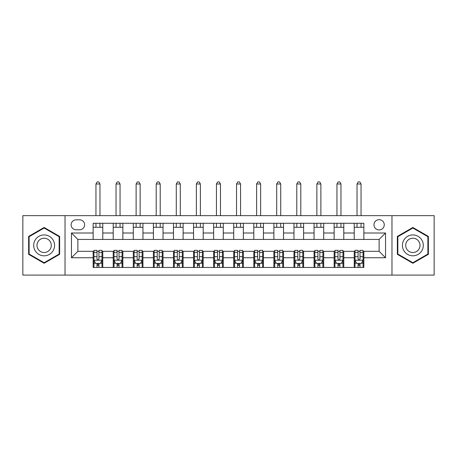 <?xml version="1.0" encoding="UTF-8"?>
<svg xmlns="http://www.w3.org/2000/svg" width="457" height="457" viewBox="0 0 457 457"><rect width="100%" height="100%" fill="white"/><g stroke="black" fill="none" stroke-linecap="round" stroke-linejoin="round"><path stroke-width="0.69" d="M379.121 219.663A5.141 5.141 0 0 0 373.98 224.804A5.141 5.141 0 0 0 379.121 229.945A5.141 5.141 0 0 0 384.263 224.804A5.141 5.141 0 0 0 379.121 219.663M391.975 275.091L434.15 275.091L434.15 215.647L391.975 215.647L391.975 275.091L65.025 275.091L65.025 215.647L22.85 215.647L22.85 275.091L65.025 275.091M76.108 229.785L79.644 229.785A4.981 4.981 0 0 0 84.625 224.804A4.981 4.981 0 0 0 79.644 219.823L76.108 219.823A4.981 4.981 0 0 0 71.132 224.804A4.981 4.981 0 0 0 76.108 229.785M391.975 215.647L65.025 215.647M93.142 257.742L71.452 257.742L71.452 233.001L93.142 233.001L93.142 239.428L77.879 239.428L77.879 251.316L93.142 251.316L93.142 267.459L363.858 267.459L363.858 251.316L379.121 251.316L379.121 239.428L363.858 239.428L363.858 233.001L385.548 233.001L385.548 257.742L363.858 257.742M363.858 233.001L363.858 223.279L93.142 223.279L93.142 233.001M354.221 223.279L354.221 239.428L363.858 239.428M354.221 239.428L93.142 239.428M93.142 251.316L93.942 251.316M96.998 251.316L98.923 251.316M101.98 251.316L102.779 251.316L102.779 267.459M114.027 251.316L102.779 251.316M117.078 251.316L119.009 251.316M122.059 251.316L122.864 251.316L122.864 267.459M134.112 251.316L122.864 251.316M137.163 251.316L139.088 251.316M142.144 251.316L142.944 251.316L142.944 267.459M154.192 251.316L142.944 251.316M157.248 251.316L159.173 251.316M162.224 251.316L163.029 251.316L163.029 267.459M174.277 251.316L163.029 251.316M177.327 251.316L179.258 251.316M182.309 251.316L183.114 251.316L183.114 267.459M194.356 251.316L183.114 251.316M197.413 251.316L199.338 251.316M202.394 251.316L203.194 251.316L203.194 267.459M214.442 251.316L203.194 251.316M217.492 251.316L219.423 251.316M222.473 251.316L223.279 251.316L223.279 267.459M234.527 251.316L223.279 251.316M237.577 251.316L239.508 251.316M242.558 251.316L243.364 251.316L243.364 267.459M254.606 251.316L243.364 251.316M257.662 251.316L259.587 251.316M262.644 251.316L263.443 251.316L263.443 267.459M274.691 251.316L263.443 251.316M277.742 251.316L279.673 251.316M282.723 251.316L283.529 251.316L283.529 267.459M294.776 251.316L283.529 251.316M297.827 251.316L299.752 251.316M302.808 251.316L303.608 251.316L303.608 267.459M314.856 251.316L303.608 251.316M317.912 251.316L319.837 251.316M322.888 251.316L323.693 251.316L323.693 267.459M334.941 251.316L323.693 251.316M337.991 251.316L339.922 251.316M342.973 251.316L343.778 251.316L343.778 267.459M355.02 251.316L343.778 251.316M358.077 251.316L360.002 251.316M363.058 251.316L363.858 251.316M102.779 223.279L102.779 239.428M93.142 227.295L102.779 227.295M93.142 263.443L93.942 263.443M96.998 263.443L98.923 263.443M101.98 263.443L102.779 263.443M113.222 251.316L113.222 267.459M113.222 223.279L113.222 239.428M122.864 223.279L122.864 239.428M113.222 227.295L122.864 227.295M113.222 263.443L114.027 263.443M117.078 263.443L119.009 263.443M122.059 263.443L122.864 263.443M133.307 251.316L133.307 267.459M133.307 263.443L134.112 263.443M137.163 263.443L139.088 263.443M142.144 263.443L142.944 263.443M133.307 223.279L133.307 239.428M142.944 223.279L142.944 239.428M133.307 227.295L142.944 227.295M153.392 251.316L153.392 267.459M153.392 263.443L154.192 263.443M157.248 263.443L159.173 263.443M162.224 263.443L163.029 263.443M153.392 223.279L153.392 239.428M163.029 223.279L163.029 239.428M153.392 227.295L163.029 227.295M173.471 251.316L173.471 267.459M173.471 263.443L174.277 263.443M177.327 263.443L179.258 263.443M182.309 263.443L183.114 263.443M173.471 223.279L173.471 239.428M183.114 223.279L183.114 239.428M173.471 227.295L183.114 227.295M193.557 251.316L193.557 267.459M193.557 263.443L194.356 263.443M197.413 263.443L199.338 263.443M202.394 263.443L203.194 263.443M193.557 223.279L193.557 239.428M203.194 223.279L203.194 239.428M193.557 227.295L203.194 227.295M213.636 251.316L213.636 267.459M213.636 263.443L214.442 263.443M217.492 263.443L219.423 263.443M222.473 263.443L223.279 263.443M213.636 223.279L213.636 239.428M223.279 223.279L223.279 239.428M213.636 227.295L223.279 227.295M233.721 251.316L233.721 267.459M233.721 263.443L234.527 263.443M237.577 263.443L239.508 263.443M242.558 263.443L243.364 263.443M233.721 223.279L233.721 239.428M243.364 223.279L243.364 239.428M233.721 227.295L243.364 227.295M253.806 251.316L253.806 267.459M253.806 263.443L254.606 263.443M257.662 263.443L259.587 263.443M262.644 263.443L263.443 263.443M253.806 223.279L253.806 239.428M263.443 223.279L263.443 239.428M253.806 227.295L263.443 227.295M273.886 251.316L273.886 267.459M273.886 263.443L274.691 263.443M277.742 263.443L279.673 263.443M282.723 263.443L283.529 263.443M273.886 223.279L273.886 239.428M283.529 223.279L283.529 239.428M273.886 227.295L283.529 227.295M293.971 251.316L293.971 267.459M293.971 263.443L294.776 263.443M297.827 263.443L299.752 263.443M302.808 263.443L303.608 263.443M293.971 223.279L293.971 239.428M303.608 223.279L303.608 239.428M293.971 227.295L303.608 227.295M314.056 251.316L314.056 267.459M314.056 263.443L314.856 263.443M317.912 263.443L319.837 263.443M322.888 263.443L323.693 263.443M314.056 223.279L314.056 239.428M323.693 223.279L323.693 239.428M314.056 227.295L323.693 227.295M334.136 251.316L334.136 267.459M334.136 263.443L334.941 263.443M337.991 263.443L339.922 263.443M342.973 263.443L343.778 263.443M334.136 223.279L334.136 239.428M343.778 223.279L343.778 239.428M334.136 227.295L343.778 227.295M354.221 251.316L354.221 267.459M354.221 263.443L355.02 263.443M358.077 263.443L360.002 263.443M363.058 263.443L363.858 263.443M354.221 227.295L363.858 227.295M77.879 239.428L71.452 233.001M77.879 251.316L71.452 257.742M385.548 233.001L379.121 239.428M385.548 257.742L379.121 251.316M44.14 263.272L59.644 254.321L59.644 236.418L44.14 227.466L28.631 236.418L28.631 254.321L44.14 263.272M428.369 236.418L412.86 227.466L397.356 236.418L397.356 254.321L412.86 263.272L428.369 254.321L428.369 236.418M96.998 265.374L98.923 265.374M93.942 252.367L96.998 252.367L96.998 250.35L93.942 250.35L93.942 260.153L95.553 263.363L100.369 263.363L101.98 260.153L101.98 250.35L98.923 250.35L98.923 252.367L101.98 252.367M101.98 260.153L101.98 267.459M93.942 260.153L93.942 267.459M98.923 263.363L98.923 267.459M96.998 267.459L96.998 263.363M96.998 252.367L96.998 258.948C97.638 260.182 98.284 260.182 98.923 258.948L98.923 252.367M99.969 227.295L99.969 223.279M99.969 215.647L99.969 183.994L95.953 183.994L95.953 215.647M95.953 227.295L95.953 223.279M95.953 183.994L97.158 181.909L98.763 181.909L99.969 183.994M117.078 265.374L119.009 265.374M114.027 252.367L117.078 252.367L117.078 250.35L114.027 250.35L114.027 260.153L115.632 263.363L120.454 263.363L122.059 260.153L122.059 250.35L119.009 250.35L119.009 252.367L122.059 252.367M122.059 260.153L122.059 267.459M114.027 260.153L114.027 267.459M119.009 263.363L119.009 267.459M117.078 267.459L117.078 263.363M117.078 252.367L117.078 258.948C117.723 260.182 118.363 260.182 119.009 258.948L119.009 252.367M120.054 227.295L120.054 223.279M120.054 215.647L120.054 183.994L116.032 183.994L116.032 215.647M116.032 227.295L116.032 223.279M116.032 183.994L117.238 181.909L118.849 181.909L120.054 183.994M137.163 265.374L139.088 265.374M134.112 252.367L137.163 252.367L137.163 250.35L134.112 250.35L134.112 260.153L135.718 263.363L140.539 263.363L142.144 260.153L142.144 250.35L139.088 250.35L139.088 252.367L142.144 252.367M142.144 260.153L142.144 267.459M134.112 260.153L134.112 267.459M139.088 263.363L139.088 267.459M137.163 267.459L137.163 263.363M137.163 252.367L137.163 258.948C137.803 260.182 138.448 260.182 139.088 258.948L139.088 252.367M140.133 227.295L140.133 223.279M140.133 215.647L140.133 183.994L136.117 183.994L136.117 215.647M136.117 227.295L136.117 223.279M136.117 183.994L137.323 181.909L138.928 181.909L140.133 183.994M157.248 265.374L159.173 265.374M154.192 252.367L157.248 252.367L157.248 250.35L154.192 250.35L154.192 260.153L155.797 263.363L160.618 263.363L162.224 260.153L162.224 250.35L159.173 250.35L159.173 252.367L162.224 252.367M162.224 260.153L162.224 267.459M154.192 260.153L154.192 267.459M159.173 263.363L159.173 267.459M157.248 267.459L157.248 263.363M157.248 252.367L157.248 258.948C157.888 260.182 158.528 260.182 159.173 258.948L159.173 252.367M160.218 227.295L160.218 223.279M160.218 215.647L160.218 183.994L156.203 183.994L156.203 215.647M156.203 227.295L156.203 223.279M156.203 183.994L157.408 181.909L159.013 181.909L160.218 183.994M177.327 265.374L179.258 265.374M174.277 252.367L177.327 252.367L177.327 250.35L174.277 250.35L174.277 260.153L175.882 263.363L180.704 263.363L182.309 260.153L182.309 250.35L179.258 250.35L179.258 252.367L182.309 252.367M182.309 260.153L182.309 267.459M174.277 260.153L174.277 267.459M179.258 263.363L179.258 267.459M177.327 267.459L177.327 263.363M177.327 252.367L177.327 258.948C177.973 260.182 178.613 260.182 179.258 258.948L179.258 252.367M180.298 227.295L180.298 223.279M180.298 215.647L180.298 183.994L176.282 183.994L176.282 215.647M176.282 227.295L176.282 223.279M176.282 183.994L177.487 181.909L179.098 181.909L180.298 183.994M53.183 240.148A10.442 10.442 0 0 0 38.919 236.326A10.442 10.442 0 0 0 35.092 250.59A10.442 10.442 0 0 0 49.362 254.412A10.442 10.442 0 0 0 53.183 240.148M50.327 241.793A7.152 7.152 0 0 0 40.564 239.177A7.152 7.152 0 0 0 37.948 248.945A7.152 7.152 0 0 0 47.711 251.561A7.152 7.152 0 0 0 50.327 241.793M44.14 262.718L29.117 254.041L29.117 236.697L44.14 228.026L59.159 236.697L59.159 254.041L44.14 262.718M412.86 255.811A10.442 10.442 0 0 0 423.308 245.369A10.442 10.442 0 0 0 412.86 234.927A10.442 10.442 0 0 0 402.417 245.369A10.442 10.442 0 0 0 412.86 255.811M412.86 252.521A7.152 7.152 0 0 0 420.012 245.369A7.152 7.152 0 0 0 412.86 238.223A7.152 7.152 0 0 0 405.713 245.369A7.152 7.152 0 0 0 412.86 252.521M397.841 236.697L412.86 228.026L427.883 236.697L427.883 254.041L412.86 262.718L397.841 254.041L397.841 236.697M197.413 265.374L199.338 265.374M194.356 252.367L197.413 252.367L197.413 250.35L194.356 250.35L194.356 260.153L195.967 263.363L200.783 263.363L202.394 260.153L202.394 250.35L199.338 250.35L199.338 252.367L202.394 252.367M202.394 260.153L202.394 267.459M194.356 260.153L194.356 267.459M199.338 263.363L199.338 267.459M197.413 267.459L197.413 263.363M197.413 252.367L197.413 258.948C198.052 260.182 198.698 260.182 199.338 258.948L199.338 252.367M200.383 227.295L200.383 223.279M200.383 215.647L200.383 183.994L196.367 183.994L196.367 215.647M196.367 227.295L196.367 223.279M196.367 183.994L197.573 181.909L199.178 181.909L200.383 183.994M217.492 265.374L219.423 265.374M214.442 252.367L217.492 252.367L217.492 250.35L214.442 250.35L214.442 260.153L216.047 263.363L220.868 263.363L222.473 260.153L222.473 250.35L219.423 250.35L219.423 252.367L222.473 252.367M222.473 260.153L222.473 267.459M214.442 260.153L214.442 267.459M219.423 263.363L219.423 267.459M217.492 267.459L217.492 263.363M217.492 252.367L217.492 258.948C218.138 260.182 218.777 260.182 219.423 258.948L219.423 252.367M220.468 227.295L220.468 223.279M220.468 215.647L220.468 183.994L216.452 183.994L216.452 215.647M216.452 227.295L216.452 223.279M216.452 183.994L217.658 181.909L219.263 181.909L220.468 183.994M237.577 265.374L239.508 265.374M234.527 252.367L237.577 252.367L237.577 250.35L234.527 250.35L234.527 260.153L236.132 263.363L240.953 263.363L242.558 260.153L242.558 250.35L239.508 250.35L239.508 252.367L242.558 252.367M242.558 260.153L242.558 267.459M234.527 260.153L234.527 267.459M239.508 263.363L239.508 267.459M237.577 267.459L237.577 263.363M237.577 252.367L237.577 258.948C238.217 260.182 238.862 260.182 239.508 258.948L239.508 252.367M240.548 227.295L240.548 223.279M240.548 215.647L240.548 183.994L236.532 183.994L236.532 215.647M236.532 227.295L236.532 223.279M236.532 183.994L237.737 181.909L239.342 181.909L240.548 183.994M257.662 265.374L259.587 265.374M254.606 252.367L257.662 252.367L257.662 250.35L254.606 250.35L254.606 260.153L256.217 263.363L261.033 263.363L262.644 260.153L262.644 250.35L259.587 250.35L259.587 252.367L262.644 252.367M262.644 260.153L262.644 267.459M254.606 260.153L254.606 267.459M259.587 263.363L259.587 267.459M257.662 267.459L257.662 263.363M257.662 252.367L257.662 258.948C258.302 260.182 258.948 260.182 259.587 258.948L259.587 252.367M260.633 227.295L260.633 223.279M260.633 215.647L260.633 183.994L256.617 183.994L256.617 215.647M256.617 227.295L256.617 223.279M256.617 183.994L257.822 181.909L259.427 181.909L260.633 183.994M277.742 265.374L279.673 265.374M274.691 252.367L277.742 252.367L277.742 250.35L274.691 250.35L274.691 260.153L276.296 263.363L281.118 263.363L282.723 260.153L282.723 250.35L279.673 250.35L279.673 252.367L282.723 252.367M282.723 260.153L282.723 267.459M274.691 260.153L274.691 267.459M279.673 263.363L279.673 267.459M277.742 267.459L277.742 263.363M277.742 252.367L277.742 258.948C278.387 260.182 279.027 260.182 279.673 258.948L279.673 252.367M280.718 227.295L280.718 223.279M280.718 215.647L280.718 183.994L276.696 183.994L276.696 215.647M276.696 227.295L276.696 223.279M276.696 183.994L277.902 181.909L279.513 181.909L280.718 183.994M297.827 265.374L299.752 265.374M294.776 252.367L297.827 252.367L297.827 250.35L294.776 250.35L294.776 260.153L296.382 263.363L301.203 263.363L302.808 260.153L302.808 250.35L299.752 250.35L299.752 252.367L302.808 252.367M302.808 260.153L302.808 267.459M294.776 260.153L294.776 267.459M299.752 263.363L299.752 267.459M297.827 267.459L297.827 263.363M297.827 252.367L297.827 258.948C298.467 260.182 299.112 260.182 299.752 258.948L299.752 252.367M300.797 227.295L300.797 223.279M300.797 215.647L300.797 183.994L296.782 183.994L296.782 215.647M296.782 227.295L296.782 223.279M296.782 183.994L297.987 181.909L299.592 181.909L300.797 183.994M317.912 265.374L319.837 265.374M314.856 252.367L317.912 252.367L317.912 250.35L314.856 250.35L314.856 260.153L316.461 263.363L321.282 263.363L322.888 260.153L322.888 250.35L319.837 250.35L319.837 252.367L322.888 252.367M322.888 260.153L322.888 267.459M314.856 260.153L314.856 267.459M319.837 263.363L319.837 267.459M317.912 267.459L317.912 263.363M317.912 252.367L317.912 258.948C318.552 260.182 319.192 260.182 319.837 258.948L319.837 252.367M320.883 227.295L320.883 223.279M320.883 215.647L320.883 183.994L316.867 183.994L316.867 215.647M316.867 227.295L316.867 223.279M316.867 183.994L318.072 181.909L319.677 181.909L320.883 183.994M337.991 265.374L339.922 265.374M334.941 252.367L337.991 252.367L337.991 250.35L334.941 250.35L334.941 260.153L336.546 263.363L341.368 263.363L342.973 260.153L342.973 250.35L339.922 250.35L339.922 252.367L342.973 252.367M342.973 260.153L342.973 267.459M334.941 260.153L334.941 267.459M339.922 263.363L339.922 267.459M337.991 267.459L337.991 263.363M337.991 252.367L337.991 258.948C338.637 260.182 339.277 260.182 339.922 258.948L339.922 252.367M340.962 227.295L340.962 223.279M340.962 215.647L340.962 183.994L336.946 183.994L336.946 215.647M336.946 227.295L336.946 223.279M336.946 183.994L338.151 181.909L339.762 181.909L340.962 183.994M358.077 265.374L360.002 265.374M355.02 252.367L358.077 252.367L358.077 250.35L355.02 250.35L355.02 260.153L356.631 263.363L361.447 263.363L363.058 260.153L363.058 250.35L360.002 250.35L360.002 252.367L363.058 252.367M363.058 260.153L363.058 267.459M355.02 260.153L355.02 267.459M360.002 263.363L360.002 267.459M358.077 267.459L358.077 263.363M358.077 252.367L358.077 258.948C358.716 260.182 359.362 260.182 360.002 258.948L360.002 252.367M361.047 227.295L361.047 223.279M361.047 215.647L361.047 183.994L357.031 183.994L357.031 215.647M357.031 227.295L357.031 223.279M357.031 183.994L358.237 181.909L359.842 181.909L361.047 183.994M113.222 257.742L102.779 257.742M113.222 233.001L102.779 233.001M133.307 233.001L122.864 233.001M133.307 257.742L122.864 257.742M153.392 233.001L142.944 233.001M153.392 257.742L142.944 257.742M173.471 233.001L163.029 233.001M173.471 257.742L163.029 257.742M193.557 233.001L183.114 233.001M193.557 257.742L183.114 257.742M213.636 233.001L203.194 233.001M213.636 257.742L203.194 257.742M233.721 233.001L223.279 233.001M233.721 257.742L223.279 257.742M253.806 233.001L243.364 233.001M253.806 257.742L243.364 257.742M273.886 233.001L263.443 233.001M273.886 257.742L263.443 257.742M293.971 233.001L283.529 233.001M293.971 257.742L283.529 257.742M314.056 233.001L303.608 233.001M314.056 257.742L303.608 257.742M334.136 233.001L323.693 233.001M334.136 257.742L323.693 257.742M354.221 233.001L343.778 233.001M354.221 257.742L343.778 257.742M93.982 260.233L101.94 260.233M101.98 263.169L100.466 263.169M95.456 263.169L93.942 263.169M98.923 256.674L101.98 256.674M93.942 256.674L96.998 256.674M96.998 264.352L98.923 264.352M114.067 260.233L122.019 260.233M122.059 263.169L120.551 263.169M115.535 263.169L114.027 263.169M119.009 256.674L122.059 256.674M114.027 256.674L117.078 256.674M117.078 264.352L119.009 264.352M134.152 260.233L142.104 260.233M142.144 263.169L140.63 263.169M135.62 263.169L134.112 263.169M139.088 256.674L142.144 256.674M134.112 256.674L137.163 256.674M137.163 264.352L139.088 264.352M154.232 260.233L162.184 260.233M162.224 263.169L160.715 263.169M155.706 263.169L154.192 263.169M159.173 256.674L162.224 256.674M154.192 256.674L157.248 256.674M157.248 264.352L159.173 264.352M174.317 260.233L182.269 260.233M182.309 263.169L180.801 263.169M175.785 263.169L174.277 263.169M179.258 256.674L182.309 256.674M174.277 256.674L177.327 256.674M177.327 264.352L179.258 264.352M194.396 260.233L202.354 260.233M202.394 263.169L200.88 263.169M195.87 263.169L194.356 263.169M199.338 256.674L202.394 256.674M194.356 256.674L197.413 256.674M197.413 264.352L199.338 264.352M214.482 260.233L222.433 260.233M222.473 263.169L220.965 263.169M215.95 263.169L214.442 263.169M219.423 256.674L222.473 256.674M214.442 256.674L217.492 256.674M217.492 264.352L219.423 264.352M234.567 260.233L242.518 260.233M242.558 263.169L241.05 263.169M236.035 263.169L234.527 263.169M239.508 256.674L242.558 256.674M234.527 256.674L237.577 256.674M237.577 264.352L239.508 264.352M254.646 260.233L262.604 260.233M262.644 263.169L261.13 263.169M256.12 263.169L254.606 263.169M259.587 256.674L262.644 256.674M254.606 256.674L257.662 256.674M257.662 264.352L259.587 264.352M274.731 260.233L282.683 260.233M282.723 263.169L281.215 263.169M276.199 263.169L274.691 263.169M279.673 256.674L282.723 256.674M274.691 256.674L277.742 256.674M277.742 264.352L279.673 264.352M294.816 260.233L302.768 260.233M302.808 263.169L301.294 263.169M296.285 263.169L294.776 263.169M299.752 256.674L302.808 256.674M294.776 256.674L297.827 256.674M297.827 264.352L299.752 264.352M314.896 260.233L322.848 260.233M322.888 263.169L321.38 263.169M316.37 263.169L314.856 263.169M319.837 256.674L322.888 256.674M314.856 256.674L317.912 256.674M317.912 264.352L319.837 264.352M334.981 260.233L342.933 260.233M342.973 263.169L341.465 263.169M336.449 263.169L334.941 263.169M339.922 256.674L342.973 256.674M334.941 256.674L337.991 256.674M337.991 264.352L339.922 264.352M355.06 260.233L363.018 260.233M363.058 263.169L361.544 263.169M356.534 263.169L355.02 263.169M360.002 256.674L363.058 256.674M355.02 256.674L358.077 256.674M358.077 264.352L360.002 264.352"/></g></svg>
